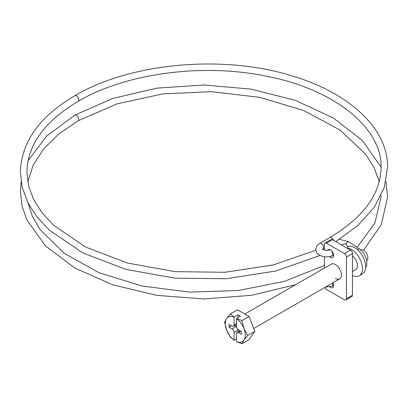 <?xml version="1.0" encoding="UTF-8"?>
<svg xmlns="http://www.w3.org/2000/svg" width="408" height="408" viewBox="0 0 408 408"><rect width="100%" height="100%" fill="white"/><g stroke="black" fill="none" stroke-linecap="round" stroke-linejoin="round"><path stroke-width="0.61" d="M360.509 249.854A6.232 3.601 60 0 1 363.482 250.237A6.232 3.601 60 0 1 367.516 255.607A6.232 3.601 60 0 1 366.736 260.641M347.458 246.631A15.581 8.996 60 0 1 354.669 247.692A15.581 8.996 60 0 1 364.849 261.426A15.581 8.996 60 0 1 362.462 273.911L359.254 275.762A15.581 8.996 60 0 1 352.466 275.517M347.754 248.146A15.581 8.996 60 0 1 351.461 249.543A15.581 8.996 60 0 1 361.646 263.277A15.581 8.996 60 0 1 359.254 275.762M352.466 271.504L355.715 269.627A8.502 4.906 -120 0 0 357.189 263.461A8.502 4.906 -120 0 0 352.466 256.005M240.873 331.204L238.471 332.591L241.475 334.33L241.475 331.551L238.471 329.817A2.836 1.637 -120 0 1 236.467 326.349L236.507 318.459L240.475 316.169L238.068 314.782L238.068 317.557M238.068 314.782L234.065 317.179L234.065 324.957L236.467 323.57M238.471 332.591A2.836 1.637 -120 0 0 237.053 332.454A2.836 1.637 -120 0 0 236.467 333.749L236.467 341.532A14.168 8.18 -120 0 0 243.938 340.145A14.168 8.18 -120 0 0 243.938 328.578L241.944 320.611L249.064 316.501L237.497 309.82L230.377 313.93L226.588 318.561L224.594 322.162L226.588 330.128L230.377 337.064L234.105 340.206L236.467 338.839M236.467 318.566A14.168 8.18 60 0 1 243.938 328.578L247.727 335.514L254.847 331.408L249.064 316.501M236.467 341.532L241.944 343.745L243.938 340.145L247.727 335.514M241.944 343.745L249.064 339.635L254.847 331.408M241.944 320.611L236.507 318.459M234.105 317.072L230.377 313.93M234.065 317.179A14.168 8.18 -120 0 0 226.588 318.561A14.168 8.18 -120 0 0 226.588 330.128A14.168 8.18 -120 0 0 234.065 340.145L234.105 340.206M234.065 324.957A2.836 1.637 -120 0 1 233.478 326.257A2.836 1.637 -120 0 1 232.06 326.114L229.056 324.38L229.056 327.155L232.06 328.894L236.064 326.579A2.836 1.637 60 0 1 236.518 326.9M238.017 329.496A2.836 1.637 60 0 1 238.068 330.046L234.065 332.362L234.065 340.145M234.065 332.362A2.836 1.637 -120 0 0 232.06 328.894M238.068 330.046L238.068 331.867M234.493 325.671L236.064 326.579M231.458 325.768L229.056 327.155M335.437 278.46A8.502 4.906 -120 0 0 339.685 278.883A8.502 4.906 -120 0 0 340.991 272.07A8.502 4.906 -120 0 0 335.437 264.583A8.502 4.906 -120 0 0 331.184 264.16L244.795 314.038M329.74 286.885A4.534 2.616 -120 0 0 330.429 287.37A4.534 2.616 -120 0 0 332.693 287.594A4.534 2.616 -120 0 0 332.923 282.785M329.521 256.622A4.534 2.616 -120 0 0 330.429 257.295A4.534 2.616 -120 0 0 332.693 257.519A4.534 2.616 -120 0 0 333.387 253.888A4.534 2.616 -120 0 0 330.429 249.89A4.534 2.616 -120 0 0 328.16 249.665A4.534 2.616 -120 0 0 327.537 250.328M324.768 287.492A2.836 1.637 -120 0 0 326.42 289.45L344.454 299.86A2.836 1.637 -120 0 0 345.867 300.002A2.836 1.637 -120 0 0 346.453 298.702L346.453 257.06A2.836 1.637 -120 0 0 344.454 253.592L350.462 250.124L332.433 239.71L326.42 243.183A2.836 1.637 -120 0 0 325.003 243.041A2.836 1.637 -120 0 0 324.416 244.341L324.416 250.114M344.454 253.592L326.42 243.183M324.416 256.739L324.416 268.066M346.453 298.702L352.466 295.234L352.466 253.592L346.453 257.06M325.003 243.041L331.015 239.572A2.836 1.637 60 0 1 332.433 239.71M350.462 250.124A2.836 1.637 60 0 1 352.466 253.592M352.466 295.234A2.836 1.637 60 0 1 351.88 296.529L345.867 300.002M341.603 245.009L344.668 243.77A3.259 1.525 68 0 1 346.667 245.014A3.259 1.525 68 0 1 347.759 248.329A3.259 1.525 68 0 1 347.754 248.559M379.277 181.565L374.177 167.8L365.849 154.454L340.053 130.091L303.776 110.522L259.814 97.369L211.568 91.683L162.746 93.906L117.081 103.872L78.107 120.778A3.259 1.882 -120 0 0 78.78 119.335A3.259 1.882 -120 0 0 78.78 119.284A3.259 1.882 -120 0 0 77.362 116.005A3.259 1.882 -120 0 0 74.848 115.133L112.787 98.415L156.845 88.143L204.076 84.992L251.287 89.153L295.321 100.358L333.229 117.876L362.483 140.607L381.092 167.163M325.375 287.145L332.132 286.171A3.259 1.525 -112 0 0 332.78 284.692A3.259 1.525 -112 0 0 332.495 283.035M357.382 249.65A3.259 1.673 -55.1 0 1 357.913 249.278A3.259 1.673 -55.1 0 1 359.54 249.115L362.814 252.2L364.507 254.663L366.302 258.794L366.909 262.079L366.588 265.736L365.645 267.903M345.775 244.04A3.259 1.673 -55.1 0 1 347.642 242.097A3.259 1.673 -55.1 0 1 349.263 241.934L339.481 239.307M335.738 241.623L357.882 225.486L374.325 207.157L384.397 187.246L387.6 166.52C387.478 128.025 348.646 92.315 291.057 75.582C222.355 54.402 129.979 62.929 74.848 95.702A3.259 1.882 60 0 1 77.342 96.553A3.259 1.882 60 0 1 78.78 99.802A3.259 1.882 60 0 1 78.78 99.853A3.259 1.882 60 0 1 78.107 101.347C44.492 121.482 27.428 145.08 26.918 172.145L28.621 186.033L33.721 199.716L42.177 212.951L53.851 225.456L85.94 247.202L127.449 263.043L175.047 271.641L224.946 272.289L273.181 264.945L315.909 250.201M322.356 249.293L322.927 249.538C324.926 250.517 327.18 250.614 329.69 249.824A3.259 1.525 68 0 1 330.337 249.839M331.153 250.41A3.259 1.525 68 0 1 332.78 254.388A3.259 1.525 68 0 1 332.132 255.867L333.627 255.26M324.416 248.191L322.927 249.053A3.259 1.882 -120 0 0 323.6 247.559A3.259 1.882 -120 0 0 322.177 244.28A3.259 1.882 -120 0 0 319.668 243.408C317.47 244.479 316.195 246.442 315.838 249.293C316.195 252.144 317.47 254.108 319.668 255.184C323.62 257.193 327.777 257.423 332.132 255.867M333.591 240.383A3.259 1.882 -120 0 0 329.883 237.507L319.668 243.408M339.685 278.883L253.725 328.511M233.478 326.257L236.467 324.528M237.053 332.454L240.047 330.725M295.616 284.697L251.491 295.315L204.158 298.952L156.81 295.366L112.654 284.789L74.659 267.913L45.37 245.794L26.795 219.79L22.012 205.831L20.4 191.576L21.145 181.861M78.107 120.778L58.67 134.105L43.549 149.058L33.165 165.143L27.749 181.861M385.978 181.591L387.6 197.258L381.21 224.844L363.497 250.247M357.122 247.421L374.825 223.12L381.082 197.151L381.087 195.529M320.112 255.423L276.099 270.938L226.43 278.72L175.006 278.18L125.853 269.362L82.824 252.929L49.266 230.097L36.893 216.77L27.82 202.48L22.272 187.496L20.4 172.145C21.333 142.071 39.479 116.591 74.848 95.702M78.107 101.347C125.582 73.277 202.684 62.908 266.373 76.184C334.193 89.163 381.648 127.653 381.082 166.622C380.985 193.474 363.916 217.102 329.883 237.507M322.927 249.053L322.305 249.553M329.69 249.824L330.026 249.691M359.54 249.115L349.263 241.934M332.132 286.171L333.632 285.564M28.06 160.767L46.604 136.139L74.848 115.133M324.416 265.404L284.447 281.367L238.364 290.506L189.674 292.103L142.066 286.034L99.164 272.768L64.24 253.363L39.964 229.424L32.405 216.378L28.06 202.954"/></g></svg>
